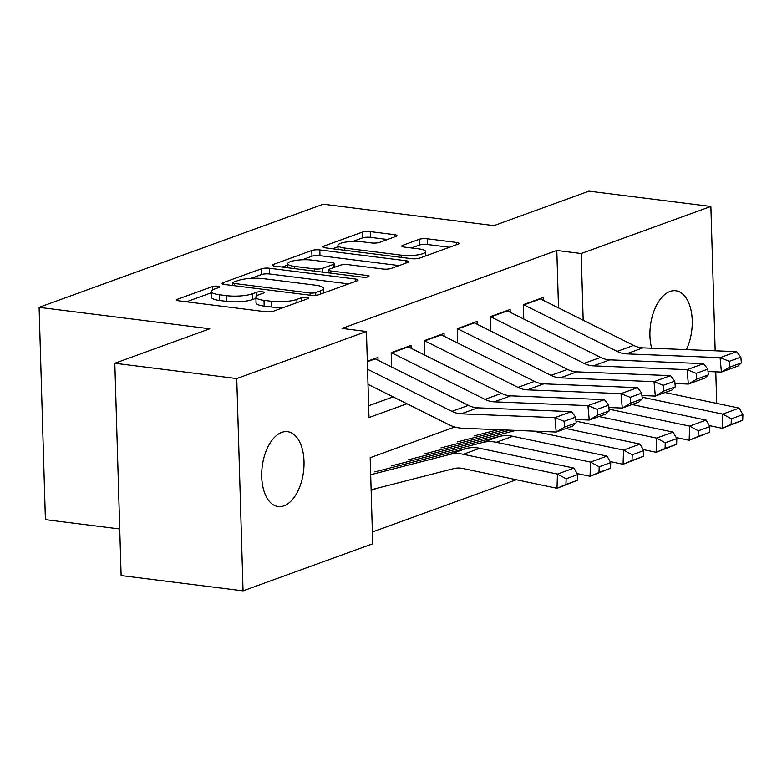 <?xml version="1.0" encoding="UTF-8"?>
<svg xmlns="http://www.w3.org/2000/svg" width="782" height="782" viewBox="0 0 782 782"><rect width="100%" height="100%" fill="white"/><g stroke="black" fill="none" stroke-linecap="round" stroke-linejoin="round"><path stroke-width="1.17" d="M217.914 286.212A4.047 0.919 -1.7 0 0 212.293 286.613L177.837 299.125A5.787 1.31 -1.7 0 0 176.84 299.897A5.787 1.31 -1.7 0 0 179.381 300.904L265.557 311.715A5.787 1.31 -1.7 0 0 273.583 311.138L308.04 298.636A4.047 0.919 -1.7 0 0 308.743 298.089A4.047 0.919 -1.7 0 0 306.964 297.385A4.047 0.919 -1.7 0 0 301.344 297.795L296.877 299.408A18.514 4.193 -1.7 0 1 271.178 301.256L264.003 300.356A18.514 4.193 -1.7 0 1 255.88 297.131A18.514 4.193 -1.7 0 1 259.057 294.667L263.514 293.045A4.047 0.919 -1.7 0 0 264.218 292.507A4.047 0.919 -1.7 0 0 262.439 291.803A4.047 0.919 -1.7 0 0 256.819 292.204L252.361 293.817A18.514 4.193 -1.7 0 1 226.663 295.664L219.478 294.765A18.514 4.193 -1.7 0 1 211.355 291.549A18.514 4.193 -1.7 0 1 214.532 289.076L218.999 287.453A4.047 0.919 -1.7 0 0 219.693 286.916A4.047 0.919 -1.7 0 0 217.914 286.212M651.65 348.225A37.722 20.811 -82.8 0 1 669.988 291.461A37.722 20.811 -82.8 0 1 675.775 290.757A37.722 20.811 -82.8 0 1 691.356 311.979A37.722 20.811 -82.8 0 1 686.381 349.632M283.944 505.837A37.722 20.811 -82.8 0 1 278.157 506.541A37.722 20.811 -82.8 0 1 261.755 471.683A37.722 20.811 -82.8 0 1 281.764 432.397A37.722 20.811 -82.8 0 1 287.551 431.693A37.722 20.811 -82.8 0 1 303.954 466.551A37.722 20.811 -82.8 0 1 283.944 505.837M395.956 236.428A5.787 1.31 -1.7 0 0 396.953 235.656A5.787 1.31 -1.7 0 0 394.411 234.649L370.238 231.619A5.787 1.31 -1.7 0 0 362.203 232.195L323.934 246.086A5.787 1.31 -1.7 0 0 322.946 246.858A5.787 1.31 -1.7 0 0 325.478 247.865L411.655 258.676A5.787 1.31 -1.7 0 0 419.69 258.099L457.959 244.209A5.787 1.31 -1.7 0 0 458.956 243.437A5.787 1.31 -1.7 0 0 456.414 242.43L427.207 238.764A5.787 1.31 -1.7 0 0 419.181 239.341L402.798 245.294A5.787 1.31 -1.7 0 0 401.801 246.066A5.787 1.31 -1.7 0 0 404.343 247.073L418.829 248.881A15.474 3.509 -1.7 0 1 425.623 251.579A15.474 3.509 -1.7 0 1 417.441 254.922A15.474 3.509 -1.7 0 1 401.479 255.186L344.745 248.06A15.474 3.509 -1.7 0 1 337.951 245.372A15.474 3.509 -1.7 0 1 346.123 242.029A15.474 3.509 -1.7 0 1 362.095 241.765L371.548 242.948A5.787 1.31 -1.7 0 0 379.583 242.371L395.956 236.428M454.811 426.992L370.179 457.714L372.731 543.783L243.055 590.86L121.122 575.552L114.817 363.259L209.811 328.772L39.1 307.346L323.249 204.2L493.95 225.627L588.944 191.14L710.877 206.448L715.168 350.795M114.817 363.259L236.75 378.566L366.435 331.49L368.987 417.549L406.943 403.776M558.514 307.903L556.813 250.465L342.047 328.42L366.435 331.49M556.813 250.465L581.192 253.524L710.877 206.448M269.379 268.236A5.787 1.31 -1.7 0 0 261.344 268.812L223.075 282.703A5.787 1.31 -1.7 0 0 222.078 283.475A5.787 1.31 -1.7 0 0 224.62 284.482L310.796 295.293A5.787 1.31 -1.7 0 0 318.821 294.716L357.091 280.826A5.787 1.31 -1.7 0 0 358.088 280.054A5.787 1.31 -1.7 0 0 355.546 279.047L269.379 268.236L269.546 273.974A5.787 1.31 -1.7 0 0 261.52 274.55L250.993 278.363M273.505 264.394L311.774 250.504A5.787 1.31 -1.7 0 1 319.809 249.927L405.985 260.738A5.787 1.31 -1.7 0 1 408.517 261.745A5.787 1.31 -1.7 0 1 407.53 262.517L391.147 268.461A5.787 1.31 -1.7 0 1 383.121 269.037L348.166 264.658A5.787 1.31 -1.7 0 0 340.141 265.235L329.271 269.174A5.787 1.31 -1.7 0 0 328.274 269.946A5.787 1.31 -1.7 0 0 330.815 270.953L367.198 275.518A4.047 0.919 -1.7 0 1 368.977 276.222A4.047 0.919 -1.7 0 1 366.836 277.102A4.047 0.919 -1.7 0 1 362.662 277.17L275.049 266.173A5.787 1.31 -1.7 0 1 272.507 265.166A5.787 1.31 -1.7 0 1 273.505 264.394L273.553 265.88M378.058 360.258L377.97 357.433L367.315 361.294M411.097 348.264L411.019 345.439L391.186 352.633L391.616 366.973M444.137 336.27L444.059 333.445L424.235 340.639L424.655 354.979M477.176 324.276L477.098 321.451L457.275 328.645L457.695 342.985M510.216 312.282L510.138 309.457L490.314 316.651L490.734 330.991M368.635 405.76L393.131 396.875M523.774 318.997L523.353 304.657L543.177 297.463L543.255 300.288M372.388 531.995L516.345 479.737M371.147 490.392L376.768 488.359M39.1 307.346L45.405 519.639L119.734 528.974M243.055 590.86L236.75 378.566M715.784 371.851L716.723 403.395M583.177 320.209L581.192 253.524M211.355 291.549L211.521 297.287A18.514 4.193 -1.7 0 0 219.644 300.503L219.478 294.765M255.91 298.333L252.527 299.555A18.514 4.193 -1.7 0 1 226.829 301.402L219.644 300.503M255.88 297.131L256.046 302.869A18.514 4.193 -1.7 0 0 264.169 306.094L264.003 300.356M284.11 307.316A18.514 4.193 -1.7 0 1 271.354 306.994L264.169 306.094M211.384 292.742L186.468 301.793M348.635 283.895L269.546 273.974M232.713 285L231.707 285.371M233.349 282.243A4.047 0.919 -1.7 0 0 232.655 282.791A4.047 0.919 -1.7 0 0 234.424 283.495L310.073 292.986A4.047 0.919 -1.7 0 0 315.693 292.585L320.395 290.875A18.514 4.193 -1.7 0 0 323.582 288.402A18.514 4.193 -1.7 0 0 315.449 285.186L263.749 278.695A18.514 4.193 -1.7 0 0 238.051 280.543L233.349 282.243M282.136 267.063L287.796 265M302.194 259.78L311.95 256.242L311.774 250.504M399.064 265.587L319.975 255.665A5.787 1.31 -1.7 0 0 311.95 256.242M311.901 260.103A15.474 3.509 -1.7 0 0 295.938 260.367A15.474 3.509 -1.7 0 0 287.756 263.71A15.474 3.509 -1.7 0 0 294.55 266.398L314.54 268.91A5.787 1.31 -1.7 0 0 322.575 268.334L333.435 264.384A5.787 1.31 -1.7 0 0 334.432 263.612A5.787 1.31 -1.7 0 0 331.891 262.615L311.901 260.103M328.342 272.038L326.661 272.644M449.494 247.278L427.383 244.502A5.787 1.31 -1.7 0 0 419.348 245.079L411.43 247.953M387.501 239.497L370.404 237.357A5.787 1.31 -1.7 0 0 362.379 237.933L352.75 241.433M337.99 246.78L332.565 248.754M371.137 489.806L453.609 468.643A29.472 23.655 70 0 1 462.807 468.486L556.999 488.281L557.449 474.078L463.267 454.293A44.203 35.483 -110 0 0 449.464 454.518L370.688 474.733M566.139 478.77L565.953 484.449L577.517 480.256L577.702 474.576L566.139 478.77L557.449 474.078L573.968 468.086L479.786 448.301A44.203 35.483 -110 0 0 465.984 448.516L374.871 471.898M577.517 480.256L556.999 488.281L565.953 484.449M573.968 468.086L577.702 474.576M374.725 358.606A20.625 16.559 70 0 1 375.252 358.86L468.428 405.369A29.472 23.655 -110 0 0 477.704 407.833L571.417 411.635L554.897 417.627L564.076 421.312L564.604 427.08L576.168 422.886L575.64 417.119L564.076 421.312M576.168 422.886L572.727 426.053L556.207 432.045L462.494 428.253A44.203 35.483 70 0 1 448.575 424.548L367.999 384.333M564.604 427.08L556.207 432.045L554.897 417.627L461.185 413.834A29.472 23.655 -110 0 1 451.908 411.361L367.56 369.26M575.64 417.119L571.417 411.635M577.126 473.569L590.039 476.277L590.488 462.084L496.306 442.299A44.203 35.483 -110 0 0 482.504 442.524L391.401 465.896M599.178 466.776L598.992 472.455L610.556 468.262L610.742 462.582L599.178 466.776L590.488 462.084L607.018 456.092L512.826 436.307A44.203 35.483 -110 0 0 499.024 436.522L407.921 459.904M610.556 468.262L590.039 476.277L598.992 472.455M607.018 456.092L610.742 462.582M610.165 461.576L623.078 464.283L623.537 450.09L533.207 431.117M515.993 430.423A44.203 35.483 -110 0 0 515.543 430.53L424.44 453.902M510.059 430.178L440.96 447.91M632.218 454.782L632.032 460.461L643.596 456.268L643.782 450.588L632.218 454.782L623.537 450.09L640.057 444.098L565.924 428.526M643.596 456.268L623.078 464.283L632.032 460.461M640.057 444.098L643.782 450.588M643.205 449.582L656.118 452.289L656.577 438.096L576.011 421.175M504.146 429.934L457.48 441.908M498.222 429.699L474 435.916M665.257 442.788L665.071 448.467L676.635 444.274L676.821 438.594L665.257 442.788L656.577 438.096L673.097 432.104L598.963 416.532M676.635 444.274L656.118 452.289L665.071 448.467M673.097 432.104L676.821 438.594M676.244 437.588L689.157 440.295L689.616 426.102L609.051 409.182M492.308 429.455L490.519 429.914M698.297 430.794L698.111 436.473L709.675 432.28L709.861 426.601L698.297 430.794L689.616 426.102L706.136 420.11L632.003 404.529M709.675 432.28L689.157 440.295L698.111 436.473M706.136 420.11L709.861 426.601M407.764 346.612A20.625 16.559 70 0 1 408.292 346.866L501.467 393.375A29.472 23.655 -110 0 0 510.754 395.839L604.457 399.641L587.937 405.633L597.116 409.318L597.644 415.086L609.207 410.892L608.679 405.125L597.116 409.318M609.207 410.892L605.767 414.059L589.247 420.051L575.855 419.514M597.644 415.086L589.247 420.051L587.937 405.633L494.234 401.84A29.472 23.655 -110 0 1 484.948 399.367L391.772 352.858A20.625 16.559 70 0 0 391.244 352.614M608.679 405.125L604.457 399.641M440.804 334.618A20.625 16.559 70 0 1 441.331 334.872L534.507 381.381A29.472 23.655 -110 0 0 543.793 383.845L637.506 387.647L620.986 393.639L630.155 397.324L630.683 403.092L642.247 398.898L641.719 393.131L630.155 397.324M642.247 398.898L638.806 402.065L622.286 408.057L608.904 407.52M630.683 403.092L622.286 408.057L620.986 393.639L527.273 389.847A29.472 23.655 -110 0 1 517.987 387.373L424.812 340.864A20.625 16.559 70 0 0 424.284 340.62M641.719 393.131L637.506 387.647M473.843 322.624A20.625 16.559 70 0 1 474.371 322.878L567.546 369.387A29.472 23.655 -110 0 0 576.833 371.851L670.545 375.653L654.026 381.645L663.195 385.331L663.722 391.098L675.286 386.895L674.768 381.137L663.195 385.331M675.286 386.895L671.846 390.071L655.326 396.063L641.944 395.526M663.722 391.098L655.326 396.063L654.026 381.645L560.313 377.853A29.472 23.655 -110 0 1 551.027 375.38L457.851 328.87A20.625 16.559 70 0 0 457.323 328.626M674.768 381.137L670.545 375.653M506.883 310.63A20.625 16.559 70 0 1 507.41 310.884L600.586 357.394A29.472 23.655 -110 0 0 609.872 359.857L703.585 363.659L687.065 369.651L696.244 373.337L696.762 379.104L708.326 374.901L707.808 369.143L696.244 373.337M708.326 374.901L704.885 378.077L688.365 384.07L674.983 383.532M696.762 379.104L688.365 384.07L687.065 369.651L593.352 365.859A29.472 23.655 -110 0 1 584.066 363.386L490.891 316.876A20.625 16.559 70 0 0 490.363 316.632M707.808 369.143L703.585 363.659M709.284 425.594L722.197 428.301L722.656 414.108L642.09 397.188M731.336 418.8L731.15 424.479L742.714 420.286L742.9 414.607L731.336 418.8L722.656 414.108L739.176 408.116L665.042 392.535M742.714 420.286L722.197 428.301L731.15 424.479M739.176 408.116L742.9 414.607M539.932 298.636A20.625 16.559 70 0 1 540.45 298.89L633.635 345.4A29.472 23.655 -110 0 0 642.912 347.863L736.624 351.665L720.105 357.657L729.283 361.343L729.802 367.11L741.365 362.907L740.847 357.149L729.283 361.343M741.365 362.907L737.925 366.084L721.405 372.076L708.023 371.538M729.802 367.11L721.405 372.076L720.105 357.657L626.392 353.865A29.472 23.655 -110 0 1 617.106 351.392L523.93 304.882A20.625 16.559 70 0 0 523.402 304.638M740.847 357.149L736.624 351.665M212.401 290.102L212.293 286.613M301.432 301.031L301.344 297.795M256.916 295.684L256.819 292.204M226.829 301.402L226.663 295.664M252.527 299.555L252.361 293.817M271.354 306.994L271.178 301.256M296.974 302.654L296.877 299.408M177.876 300.611L177.837 299.125M355.615 281.364L355.546 279.047M223.124 284.189L223.075 282.703M261.52 274.55L261.344 268.812M234.492 285.713L234.424 283.495M310.131 295.215L310.073 292.986M315.772 295.322L315.693 292.585M320.493 294.11L320.395 290.875M319.975 255.665L319.809 249.927M406.053 263.055L405.985 260.738M330.884 273.182L330.815 270.953M367.247 277.033L367.198 275.518M294.618 268.627L294.55 266.398M314.608 271.139L314.54 268.91M322.683 272.146L322.575 268.334M333.533 267.63L333.435 264.384M344.813 250.289L344.745 248.06M401.537 257.415L401.479 255.186M402.847 246.77L402.798 245.294M419.348 245.079L419.181 239.341M427.383 244.502L427.207 238.764M456.483 244.746L456.414 242.43M323.983 247.571L323.934 246.086M362.379 237.933L362.203 232.195M370.404 237.357L370.238 231.619M394.48 236.966L394.411 234.649M463.267 454.293L479.786 448.301M449.464 454.518L465.984 448.516M468.428 405.369L451.908 411.361M477.704 407.833L461.185 413.834M375.252 358.86L367.335 361.734M496.306 442.299L512.826 436.307M482.504 442.524L499.024 436.522M501.467 393.375L484.948 399.367M510.754 395.839L494.234 401.84M408.292 346.866L391.772 352.858M534.507 381.381L517.987 387.373M543.793 383.845L527.273 389.847M441.331 334.872L424.812 340.864M567.546 369.387L551.027 375.38M576.833 371.851L560.313 377.853M474.371 322.878L457.851 328.87M600.586 357.394L584.066 363.386M609.872 359.857L593.352 365.859M507.41 310.884L490.891 316.876M633.635 345.4L617.106 351.392M642.912 347.863L626.392 353.865M540.45 298.89L523.93 304.882M232.733 285.498L232.655 282.791M323.709 292.947L323.582 288.402M328.362 272.859L328.274 269.946M287.884 267.786L287.756 263.71M334.54 267.258L334.432 263.612M338.068 249.448L337.951 245.372M425.75 255.9L425.623 251.579"/></g></svg>
